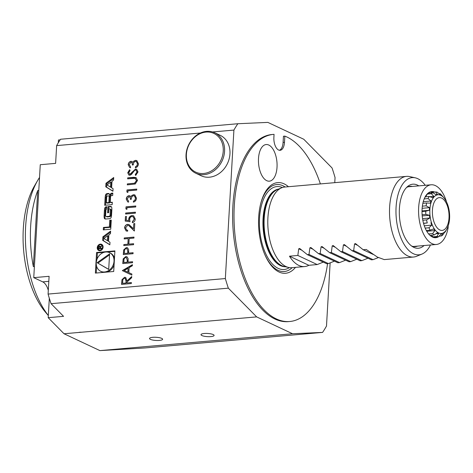 <?xml version="1.0" encoding="UTF-8"?>
<svg xmlns="http://www.w3.org/2000/svg" width="473" height="473" viewBox="0 0 473 473"><rect width="100%" height="100%" fill="white"/><g stroke="black" fill="none" stroke-linecap="round" stroke-linejoin="round"><path stroke-width="0.71" d="M131.813 275.103L122.347 270.609L132.41 264.685L132.351 265.755L129.123 267.653L128.839 272.631L131.872 274.027L131.813 275.103M133.102 252.718L133.043 253.705L123.276 254.563L123.69 249.892L126.285 247.574L127.474 247.757L128.638 249.549L128.591 253.114L133.102 252.718M108.908 234.797L110.487 233.627L110.635 231.072L102.878 236.825L102.676 240.367L109.842 244.813L109.99 242.259L108.536 241.354L108.908 234.797M100.353 244.121A3.4 2.826 -64.8 0 0 97.349 246.93A3.4 2.826 -64.8 0 0 98.721 250.489A3.4 2.826 -64.8 0 0 102.724 248.615A3.4 2.826 -64.8 0 0 101.612 244.334A3.4 2.826 -64.8 0 0 100.353 244.121M109.766 220.247L109.375 226.945L103.421 227.466L103.28 229.884L110.741 229.234L111.267 220.116L109.766 220.247L110.581 220.631L110.191 227.33L109.375 226.945M106.277 206.748A1.691 1.401 -64.8 0 0 104.781 208.15A11.991 9.963 -64.8 0 0 104.385 210.721L104.119 215.345A11.991 9.963 -64.8 0 0 104.226 217.876A1.691 1.401 -64.8 0 0 105.568 219.029L109.689 218.668A1.691 1.401 -64.8 0 0 111.179 217.267A11.991 9.963 -64.8 0 0 111.581 214.695L111.847 210.065A11.991 9.963 -64.8 0 0 111.74 207.541A1.691 1.401 -64.8 0 0 110.392 206.388L107.962 206.6L107.608 212.791L108.678 212.696L108.896 208.924L109.499 208.871A1.076 0.893 -64.8 0 1 110.363 209.835L110.055 215.191A1.076 0.893 -64.8 0 1 109.068 216.315L106.466 216.539A1.076 0.893 -64.8 0 1 105.597 215.582L105.911 210.225A1.076 0.893 -64.8 0 1 106.614 209.172L106.756 206.707L106.277 206.748L106.744 206.967M107.034 193.599A1.691 1.401 -64.8 0 0 105.544 195A11.991 9.963 -64.8 0 0 105.142 197.572L104.699 205.294L112.16 204.643L112.296 202.225L110.239 202.403L110.57 196.733A1.076 0.893 -64.8 0 1 111.557 195.609L112.686 195.515L112.822 193.09L111.687 193.191A1.691 1.401 -64.8 0 0 110.191 194.592A11.991 9.963 -64.8 0 0 109.89 196.165L109.706 196.183A11.991 9.963 -64.8 0 0 109.582 194.645A1.691 1.401 -64.8 0 0 108.234 193.492L107.034 193.599L107.85 193.983A1.691 1.401 -64.8 0 0 106.36 195.384A11.991 9.963 -64.8 0 0 105.958 197.956L105.538 205.223M113.721 177.511L105.97 183.264L105.763 186.805L112.929 191.252L113.077 188.697L111.622 187.793L112 181.236L113.573 180.065L113.721 177.511M113.709 271.49L114.898 250.897L96.569 252.499L95.38 273.092L113.709 271.49M225.349 278.556A126.297 63.299 85 0 0 228.347 288.163L51.078 303.684A126.297 63.299 -95 0 1 48.08 294.076L225.349 278.556L233.91 130.087L212.602 131.955M200.375 133.025L56.642 145.607A126.297 63.299 -95 0 1 60.562 139.245L237.83 123.731L267.866 122.395L303.755 139.245L332.058 167.974A126.297 63.299 85 0 1 335.055 177.582L334.766 182.655M130.867 162.304L129.206 164.645L130.578 166.809L130.518 167.797L129.679 167.537L128.207 164.746C128.396 162.872 129.306 161.731 130.926 161.317L131.926 161.476L132.866 162.422L133.764 161.157L135.538 160.353L136.833 160.578L138.477 163.877C138.252 165.94 137.223 167.241 135.384 167.791L135.438 166.803L136.839 165.828L137.472 163.948L136.348 161.459L135.568 161.328C134.06 161.867 133.309 163.055 133.303 164.888L132.304 164.976C132.47 163.498 131.991 162.606 130.867 162.304L131.47 162.434M135.544 169.032L136.626 169.216L138.01 171.941L135.68 175.465L135.243 174.578L137.004 172.03L136.129 170.138L135.473 170.02L134.492 170.499L131.388 174.531L129.868 175.276L128.887 175.111L127.74 172.769L129.567 169.701L130.116 170.534L128.739 172.793L129.88 174.295L135.544 169.032L136.703 169.257M129.466 174.247L130.045 174.371L131.187 173.461M135.266 183.991L127.29 184.884L127.349 183.896L134.503 183.228L136.52 180.52L135.006 178.297L127.639 178.829L127.698 177.848L133.599 177.328L136.053 177.546L137.525 180.379L135.266 183.991M135.52 178.481L135.006 178.297M127.947 190.85L127.846 192.535L126.882 191.979L127.001 189.951L136.768 189.094L136.715 190.081L127.947 190.85M128.887 196.65L127.225 198.991L128.597 201.155L128.538 202.142L127.698 201.882L126.226 199.092C126.415 197.217 127.326 196.076 128.946 195.662L129.945 195.822L130.885 196.768L131.784 195.509L133.557 194.699L134.852 194.923L136.496 198.222C136.277 200.286 135.243 201.587 133.404 202.137L133.457 201.149L134.858 200.174L135.491 198.293L134.367 195.81L133.587 195.674C132.079 196.212 131.328 197.401 131.323 199.234L130.323 199.322C130.489 197.844 130.01 196.951 128.887 196.65L129.49 196.78M126.971 207.742L126.876 209.427L125.907 208.871L126.025 206.843L135.798 205.986L135.739 206.973L126.971 207.742M135.438 212.182L135.384 213.163L125.611 214.021L125.67 213.033L135.438 212.182M130.028 221.76L125.209 221.057L125.463 216.557L126.468 216.468L126.256 220.199L128.786 220.566L128.674 219.295C128.969 217.101 130.105 215.854 132.068 215.558L133.652 215.818L135.29 219.082C135.047 221.009 134.06 222.204 132.339 222.677L132.399 221.689L134.291 219.117L133.043 216.711L131.973 216.545C130.566 216.823 129.797 217.769 129.667 219.383L130.028 221.76M127.68 225.325L125.558 227.88L126.646 230.026L127.669 230.227L127.609 231.214L126.143 230.96L124.559 227.915C124.813 225.881 125.842 224.687 127.657 224.344L129.005 224.574L133.487 228.778L133.782 223.67L134.781 223.581L134.35 231.043L128.674 225.497L127.68 225.325M133.623 243.713L133.563 244.695L123.796 245.552L123.849 244.565L127.858 244.216L128.183 238.587L124.174 238.936L124.233 237.949L134.001 237.097L133.948 238.079L129.188 238.498L128.863 244.127L133.623 243.713M132.582 261.729L132.529 262.716L122.755 263.567L123.169 258.902L125.765 256.585L126.953 256.762L128.118 258.56L128.071 262.125L132.582 261.729M131.382 282.564L131.323 283.546L121.555 284.403L121.957 279.709L124.565 277.279L125.723 277.462L126.989 280.938L131.731 276.51L131.66 277.728L126.918 282.156L126.87 282.955L131.382 282.564M48.08 294.076L49.103 276.309L33.754 277.651L42.724 281.867A14.574 7.302 -95 0 1 48.293 290.357M49.293 298.161A14.574 7.302 -95 0 1 49.251 299.427L48.199 317.685L63.553 316.342L51.078 303.684M228.347 288.163L256.65 316.892L292.539 333.743L322.58 332.407L145.306 347.927L99.915 350.605L64.026 333.755L48.199 317.685M33.754 277.651L40.264 164.716L55.619 163.374L56.642 145.607M60.148 139.854L58.445 140.002L58.285 142.787M292.539 333.743L99.915 350.605M256.65 316.892L64.026 333.755M81.462 332.223A3.613 0.875 -176.7 0 0 78.701 332.466M425.257 185.304A38.745 19.417 85 0 0 415.264 177.824A38.745 19.417 85 0 0 396.256 217.911A38.745 19.417 85 0 0 421.94 254.084L416.636 256.265A40.483 20.286 -95 0 1 413.544 257.028A40.483 20.286 -95 0 1 389.805 218.473A40.483 20.286 -95 0 1 406.484 176.382L284.77 187.036A40.483 20.286 85 0 0 281.677 187.799A40.483 20.286 85 0 0 268.09 229.127A40.483 20.286 85 0 0 288.648 267.47A40.483 20.286 85 0 0 291.829 267.688L304.671 266.559A40.483 20.286 -95 0 1 289.464 256.195L308.839 265.294A40.483 20.286 -95 0 1 304.671 266.559M378.323 257.596L373.043 259.671L353.674 250.572L354.549 243.879L355.737 243.772L363.163 249.744L366.238 249.472L377.407 257.093L384.236 259.594L413.544 257.028M363.163 249.744L373.043 254.379M355.406 243.56L355.737 243.772M367.947 258.211L361.88 260.647L342.505 251.553L343.386 244.854L344.569 244.754L352.001 250.72L353.674 250.572M352.001 250.72L371.37 259.819L373.043 259.671M344.243 244.541L344.569 244.754M356.778 259.186L350.712 261.628L331.342 252.529L332.217 245.836L333.4 245.729L340.832 251.701L342.505 251.553M340.832 251.701L360.201 260.794L361.88 260.647M333.075 245.517L333.4 245.729M323.278 262.119L317.212 264.561L308.839 265.294M317.212 264.561L297.842 255.461L298.717 248.768L299.906 248.662L307.332 254.634L326.701 263.727L328.38 263.579L309.005 254.486L309.886 247.787L311.068 247.686L318.5 253.652L337.87 262.752L339.543 262.604L320.174 253.504L321.055 246.811L322.237 246.705L329.663 252.677L349.039 261.77L350.712 261.628M289.464 256.195L297.842 255.461M299.575 248.449L299.906 248.662M307.332 254.634L309.005 254.486M334.446 261.143L328.38 263.579M310.743 247.474L311.068 247.686M318.5 253.652L320.174 253.504M345.615 260.162L339.543 262.604M321.906 246.492L322.237 246.705M329.663 252.677L331.342 252.529M406.484 176.382A40.483 20.286 -95 0 1 409.665 176.595L415.264 177.824M421.94 254.084A38.745 19.417 85 0 0 430.477 244.984M418.812 185.865A32.146 16.112 85 0 0 407.59 186.504A32.146 16.112 85 0 0 399.549 217.621A32.146 16.112 85 0 0 412.876 246.871A32.146 16.112 85 0 0 424.039 245.546M412.397 186.427A30.278 15.177 85 0 0 410.168 186.297A30.278 15.177 85 0 0 406.437 187.61M411.545 245.984A30.278 15.177 85 0 0 415.448 246.622A30.278 15.177 85 0 0 417.624 246.108M292.166 267.659A43.652 21.876 -95 0 1 278.047 270.325A43.652 21.876 -95 0 1 264.815 254.551M260.446 204.661A43.652 21.876 -95 0 1 285.107 187.006M288.441 186.711A45.503 22.805 85 0 0 260.582 204.117A45.503 22.805 85 0 0 265.04 255.065A45.503 22.805 85 0 0 295.501 267.363M258.5 158.502A18.388 9.218 -95 0 1 263.177 145.861A18.388 9.218 -95 0 1 276.942 162.05A18.388 9.218 -95 0 1 266.198 180.384A18.388 9.218 -95 0 1 258.5 158.502M279.401 150.272A10.524 5.274 85 0 0 283.091 142.432L284.486 142.308A10.524 5.274 85 0 1 280.105 150.308A10.524 5.274 85 0 1 273.885 137.33L274.056 134.344A93.914 47.069 85 0 0 273.412 134.391A93.914 47.069 85 0 0 234.709 232.054A93.914 47.069 85 0 0 289.789 321.504A93.914 47.069 85 0 0 327.57 263.65M320.381 183.914A93.914 47.069 85 0 0 284.847 136.118L284.486 142.308M273.412 134.391L272.016 134.515A93.914 47.069 85 0 0 233.313 232.172A93.914 47.069 85 0 0 288.394 321.622L289.789 321.504M283.091 142.432L283.451 136.242L284.847 136.118M201.9 335.54A6.557 1.585 -176.7 0 0 210 336.652A6.557 1.585 -176.7 0 0 213.914 335.02A6.557 1.585 -176.7 0 0 207.641 333.465A6.557 1.585 -176.7 0 0 201.232 334.287A6.557 1.585 -176.7 0 0 201.9 335.54M150.426 339.366A6.557 1.585 -176.7 0 0 158.526 340.477A6.557 1.585 -176.7 0 0 162.44 338.845A6.557 1.585 -176.7 0 0 156.167 337.29A6.557 1.585 -176.7 0 0 149.758 338.112A6.557 1.585 -176.7 0 0 150.426 339.366M237.83 123.731A126.297 63.299 85 0 0 233.91 130.087M322.58 332.407A126.297 63.299 85 0 0 326.494 326.051L330.13 262.964M435.793 194.557L437.46 194.409L435.603 191.991A22.408 11.234 -95 0 1 437.218 192.209L441.374 195.473L440.026 193.67A22.408 11.234 -95 0 1 441.557 195.083L443.769 197.684M438.926 193.764L440.026 193.67M431.423 192.357L435.603 191.991M429.791 196.703L433.824 196.354L431.406 193.711A22.408 11.234 -95 0 1 432.86 192.7L436.112 194.758L437.46 194.409M427.35 194.066L431.406 193.711M423.258 201.681L431.027 201.001L428.077 198.571A22.408 11.234 -95 0 1 429.153 196.484L432.712 197.714L433.824 196.354M424.186 198.914L428.077 198.571M422.141 208.297L429.496 207.653L426.12 205.832A22.408 11.234 -95 0 1 426.646 202.988L430.324 203.171L431.027 201.001M422.359 206.163L426.12 205.832M422.017 210.934L429.307 210.296L429.496 207.653M422.212 215.925L429.46 215.286L425.836 214.387A22.408 11.234 -95 0 1 425.735 211.218L429.307 210.296M422.111 214.718L425.836 214.387M422.549 218.644L429.809 218.006L429.46 215.286M423.554 223.398L427.261 222.937A22.408 11.234 -95 0 1 426.551 219.921L429.809 218.006M423.518 223.268L427.261 222.937M424.287 225.787L431.766 225.13L430.927 222.753M426.776 231.285L434.876 230.576L433.67 228.902L430.188 230.174A22.408 11.234 -95 0 1 428.976 227.779L431.766 225.13M426.339 230.511L430.188 230.174M435.923 233.763L438.66 233.526L437.277 232.805L434.161 234.998A22.408 11.234 -95 0 1 432.635 233.585L434.876 230.576M429.987 235.365L434.161 234.998M446.66 229.399C449.285 224.504 450.178 218.603 449.338 211.703C448.581 206.027 446.772 201.409 443.899 197.838A19.434 9.738 -95 0 0 431.299 201.841A19.434 9.738 -95 0 0 433.558 227.643A19.434 9.738 -95 0 0 446.66 229.399L445.17 231.965A22.408 11.234 -95 0 1 445.04 232.184L445.944 230.564L444.833 231.924L442.781 234.957A22.408 11.234 -95 0 1 441.327 235.968L442.545 233.52L441.197 233.869L438.583 236.683A22.408 11.234 -95 0 1 436.969 236.465L438.66 233.526M433.463 237.127L438.583 236.683M433.043 192.511L433.528 191.677A23.153 11.606 -95 0 1 434.734 192.068M431.914 191.819L433.528 191.677A23.153 11.606 -95 0 0 432.174 191.541L430.95 192.866M428.006 193.203L428.704 193.138A22.408 11.234 85 0 1 428.869 193.049L432.86 192.7M428.704 193.138L429.052 192.452A23.153 11.606 -95 0 1 432.174 191.541M428.343 233.585L428.639 233.934A22.408 11.234 85 0 0 428.81 234.111L429.454 234.856A23.153 11.606 -95 0 1 428.692 234.017A23.153 11.606 -95 0 1 426.628 231.037A23.153 11.606 -95 0 1 425.599 229.056A23.153 11.606 -95 0 1 423.601 223.569A23.153 11.606 -95 0 1 422.986 221.057A23.153 11.606 -95 0 1 422.111 214.742A23.153 11.606 -95 0 1 422.011 212.081A23.153 11.606 -95 0 1 422.401 205.897A23.153 11.606 -95 0 1 422.821 203.496A23.153 11.606 -95 0 1 424.411 198.382A23.153 11.606 -95 0 1 425.292 196.602A23.153 11.606 -95 0 1 425.404 196.413A23.153 11.606 -95 0 1 427.846 193.339L425.304 197.117M425.162 196.833L429.153 196.484M422.856 203.319L426.646 202.988M422.011 211.543L425.735 211.218M422.827 220.247L426.551 219.921M425.18 228.11L428.976 227.779M428.639 233.934L432.635 233.585M431.27 235.252L432.978 236.813A22.408 11.234 85 0 0 433.162 236.861L433.96 237.576A23.153 11.606 -95 0 1 430.743 236.003L430.241 235.341M432.978 236.813L436.969 236.465M438.282 236.707L438.436 236.802A23.153 11.606 -95 0 1 435.314 237.718L434.764 237.014M439.062 236.169L441.327 235.968M444.638 232.219L445.04 232.184M427.846 193.339A23.153 11.606 -95 0 1 429.052 192.452M430.743 236.003A23.153 11.606 -95 0 1 429.454 234.856M435.314 237.718A23.153 11.606 -95 0 1 433.96 237.576M439.376 236.139A23.153 11.606 -95 0 1 438.436 236.802M448.197 225.97L448.067 228.081A29.953 15.012 -95 0 1 436.354 244.47A29.953 15.012 -95 0 1 418.788 215.936A29.953 15.012 -95 0 1 431.134 184.789A29.953 15.012 -95 0 1 446.577 202.054M195.81 173.242L201.191 175.767A22.343 18.565 -64.8 0 0 204.507 176.89A22.343 18.565 -64.8 0 0 228.317 161.494A22.343 18.565 -64.8 0 0 220.187 135.313L214.807 132.789A22.343 18.565 -64.8 0 0 188.502 145.122A22.343 18.565 -64.8 0 0 195.81 173.242A22.343 18.565 -64.8 0 0 199.127 174.36A22.343 18.565 -64.8 0 0 222.931 158.963A22.343 18.565 -64.8 0 0 214.807 132.789M198.908 173.201A21.374 17.755 -64.8 0 0 222.919 145.855A21.374 17.755 -64.8 0 0 192.623 139.293A21.374 17.755 -64.8 0 0 198.908 173.201M48.323 315.55L45.503 312.215A77.72 38.952 -95 0 1 34.452 185.984L37.704 180.396A84.2 42.198 85 0 0 25.625 226.727A84.2 42.198 85 0 0 48.323 315.497M34.393 266.524L33.346 266.618L37.734 190.548L38.78 190.459M33.346 266.618A84.2 42.198 -95 0 1 30.65 226.283A84.2 42.198 -95 0 1 37.734 190.548M39.531 177.47A84.2 42.198 85 0 0 37.704 180.396M104.202 252.286L97.385 252.884L97.018 259.222M96.616 266.228L96.226 273.022M97.385 252.884L96.569 252.499M100.761 271.325A10.311 8.567 -64.8 0 0 112.893 265.637A10.311 8.567 -64.8 0 0 109.523 252.665A10.311 8.567 -64.8 0 0 105.716 252.008A10.311 8.567 -64.8 0 0 96.604 260.528A10.311 8.567 -64.8 0 0 100.761 271.325L101.577 271.709A10.311 8.567 -64.8 0 0 103.883 272.353M106.898 272.087A10.311 8.567 -64.8 0 0 114.076 265.152M114.478 258.146A10.311 8.567 -64.8 0 0 110.339 253.049L109.523 252.665M114.874 251.352L107.217 252.02M97.125 262.698L108.701 269.444L109.6 253.841L97.125 262.698L108.701 269.356M109.541 254.846L97.941 263.083M107.016 184.931L110.777 182.146L110.493 187.089L107.016 184.931M110.493 187.089L111.303 187.474L111.593 182.525L110.777 182.146M113.662 178.54L106.786 183.642L105.97 183.264M106.786 183.642L106.579 187.19L112.941 191.133M106.579 187.19L105.763 186.805M109.228 193.877A1.691 1.401 -64.8 0 0 109.05 193.877L107.85 193.983M109.754 196.283L110.576 196.667L109.854 196.254M110.605 196.502L109.89 196.165M112.799 193.552L112.503 193.575A1.691 1.401 -64.8 0 0 111.007 194.977A11.991 9.963 -64.8 0 0 110.771 196.124M112.272 202.681L110.239 202.403M108.843 202.527L109.174 196.857A1.076 0.893 -64.8 0 0 108.305 195.893L107.655 195.952A1.076 0.893 -64.8 0 0 106.667 197.075L106.342 202.746L107.158 203.13L109.659 202.905L108.843 202.527L106.342 202.746M109.659 202.905L109.99 197.241A1.076 0.893 -64.8 0 0 109.517 196.348L108.701 195.964M106.727 207.215A1.691 1.401 -64.8 0 0 105.597 208.528A11.991 9.963 -64.8 0 0 105.201 211.106L104.935 215.729A11.991 9.963 -64.8 0 0 105.041 218.254A1.691 1.401 -64.8 0 0 105.39 219.029M106.07 216.474L106.886 216.853A1.076 0.893 -64.8 0 0 107.282 216.924L106.466 216.539M109.896 208.942L110.712 209.326A1.076 0.893 -64.8 0 1 111.179 210.219L110.871 215.57A1.076 0.893 -64.8 0 1 109.884 216.693L107.282 216.924M111.386 206.766A1.691 1.401 -64.8 0 0 111.208 206.772L108.778 206.985L108.447 212.72M108.778 206.985L107.962 206.6M111.238 220.572L110.581 220.631M110.191 227.33L104.237 227.85L104.119 229.813M104.237 227.85L103.421 227.466M98.993 249.904A2.755 2.288 -64.8 0 0 102.233 248.384A2.755 2.288 -64.8 0 0 101.334 244.919A2.755 2.288 -64.8 0 0 100.317 244.748A2.755 2.288 -64.8 0 0 97.887 247.024A2.755 2.288 -64.8 0 0 98.993 249.904L99.809 250.288A2.755 2.288 -64.8 0 0 100.92 250.454M102.984 246.055A2.755 2.288 -64.8 0 0 102.15 245.304L101.334 244.919M101.997 244.565A3.4 2.826 -64.8 0 0 101.169 244.506A3.4 2.826 -64.8 0 0 100.223 244.76M98.159 249.153A3.4 2.826 -64.8 0 0 99.147 250.643M100.246 246.965L99.306 246.108L98.254 247.385L98.165 248.863L101.748 248.55L101.778 248.13L100.193 248.272L100.223 247.734L101.92 245.617L100.424 246.687L100.495 247.083M99.785 246.179L100.11 246.486M100.779 246.853L100.424 246.687M100.938 248.621L100.193 248.272M98.609 248.408L98.674 247.32A0.674 0.562 115.2 0 1 99.833 247.213L99.773 248.307L98.609 248.408L99.354 248.757M100.518 248.656L99.773 248.307M99.537 246.658L100.353 247.042A0.674 0.562 115.2 0 1 100.465 247.113M100.116 246.492L99.572 246.675M110.576 232.107L103.693 237.21L103.492 240.751L109.848 244.695M103.492 240.751L102.676 240.367M103.693 237.21L102.878 236.825M103.924 238.498L107.684 235.708L107.401 240.651L103.924 238.498M107.401 240.651L108.216 241.035L108.5 236.092L107.684 235.708M129.762 167.572L128.207 164.746M128.366 164.823C128.561 162.949 129.466 161.807 131.092 161.394L130.926 161.317M131.092 161.394L132.008 161.518M133.764 161.157L132.866 162.422M133.93 161.234L135.538 160.353M135.704 160.43L136.916 160.619M135.55 167.738L135.438 166.803M135.603 166.88L136.839 165.828M137.004 165.905L137.472 163.948M137.637 164.019L136.431 161.5M132.47 165.053C132.629 163.575 132.15 162.682 131.033 162.381M135.775 175.4L135.243 174.578M135.402 174.655L137.004 172.03M137.17 172.107L136.206 170.179M128.969 175.146L127.74 172.769M127.905 172.846L129.726 169.777M129.549 174.289L130.045 174.371M131.346 173.538L132.245 171.9M132.405 171.977L135.71 169.109M127.462 184.866L127.349 183.896M127.515 183.973L134.503 183.228M134.669 183.305L136.52 180.52M136.679 180.597L135.172 178.374M127.811 178.818L127.698 177.848M127.864 177.919L136.135 177.588M127.846 192.523L126.882 191.979M127.048 192.056L127.001 189.951M127.166 190.028L136.768 189.188M127.781 201.924L126.226 199.092M126.386 199.168C126.581 197.294 127.485 196.153 129.111 195.739L128.946 195.662M129.111 195.739L130.028 195.863M131.784 195.509L130.885 196.768M131.949 195.58L133.557 194.699M133.723 194.775L134.935 194.965M133.569 202.083L133.457 201.149M133.623 201.226L134.858 200.174M135.024 200.25L135.491 198.293M135.656 198.37L134.45 195.846M130.489 199.399C130.649 197.921 130.17 197.028 129.052 196.727M126.876 209.415L125.907 208.871M126.072 208.948L126.025 206.843M126.19 206.92L135.792 206.08M125.783 214.009L125.67 213.033M125.83 213.11L135.432 212.271M125.375 221.086L125.463 216.557M125.629 216.634L126.462 216.557M128.786 220.566L126.256 220.199M128.952 220.643L128.674 219.295M128.839 219.371C129.135 217.178 130.264 215.93 132.233 215.635L132.068 215.558M132.233 215.635L133.729 215.859M132.511 222.629L132.399 221.689M132.564 221.766L134.291 219.117M134.456 219.194L133.12 216.752M126.729 230.061L127.663 230.298M126.226 230.995L124.559 227.915M124.724 227.992C124.973 225.958 126.007 224.764 127.822 224.421L127.657 224.344M127.822 224.421L129.082 224.61M133.782 223.67L133.487 228.778M133.942 223.747L134.775 223.676M134.356 230.954L130.554 227.141M130.719 227.217L128.751 225.538M123.961 245.54L123.849 244.565M124.015 244.642L127.858 244.216M128.023 244.293L128.183 238.587M124.346 238.924L124.233 237.949M124.393 238.025L133.995 237.186M133.617 243.802L128.863 244.127M123.441 254.545L123.69 249.892M123.855 249.969L126.285 247.574M126.451 247.651L127.55 247.793M133.096 252.813L128.591 253.114M127.887 251.358L126.906 248.674L126.232 248.561C124.961 248.975 124.369 249.951 124.452 251.482L124.334 253.487L127.751 253.28L127.887 251.358L126.989 248.715M127.751 253.28L127.722 251.281M124.334 253.487L127.592 253.203M122.921 263.556L123.169 258.902M123.335 258.979L125.765 256.585M125.93 256.662L127.036 256.804M132.576 261.823L128.071 262.125M127.367 260.363L126.386 257.679L125.712 257.566C124.446 257.986 123.849 258.962 123.932 260.487L123.814 262.497L127.237 262.29L127.367 260.363L126.468 257.72M127.237 262.29L127.202 260.286M123.814 262.497L127.071 262.213M122.513 270.686L132.405 264.862M131.872 274.027L128.839 272.631M124.251 270.521L128.029 272.259L128.094 268.262L124.251 270.521L127.87 272.182L128.094 268.262M121.721 284.385L121.957 279.709M122.123 279.785L124.565 277.279M124.73 277.355L125.8 277.497M131.719 276.752L126.989 280.938M131.376 282.653L126.87 282.955M126.031 283.12L126.001 281.033L125.179 278.372L124.505 278.26C123.228 278.715 122.637 279.72 122.732 281.269L122.613 283.327L126.031 283.12L126.161 281.11L125.256 278.414M122.613 283.327L125.871 283.043M48.814 281.329L42.724 281.867M49.677 299.391L49.251 299.427M282.369 187.539A41.612 20.853 85 0 0 259.707 229.86A41.612 20.853 85 0 0 289.381 267.606M278.609 189.064A39.023 19.559 85 0 0 263.23 229.553A39.023 19.559 85 0 0 285.408 266.76M278.225 189.218A39.023 19.559 85 0 0 263.833 229.5A39.023 19.559 85 0 0 285.006 266.671M281.677 187.799L277.497 189.519A39.111 19.6 85 0 0 264.366 229.452A39.111 19.6 85 0 0 284.232 266.5L288.648 267.47M354.549 243.879L357.564 245.292M343.386 244.854L346.402 246.273M332.217 245.836L335.233 247.249M298.717 248.768L301.733 250.182M309.886 247.787L312.901 249.206M321.055 246.811L324.064 248.224M448.788 211.928A16.454 8.248 85 0 0 434.858 200.966A16.454 8.248 85 0 0 438.524 229.157A16.454 8.248 85 0 0 448.788 211.928M106.36 195.384L105.544 195M109.05 193.877L108.234 193.492M111.007 194.977L110.191 194.592M112.503 193.575L111.687 193.191M105.958 197.956L105.142 197.572M109.99 197.241L109.174 196.857M105.597 208.528L104.781 208.15M109.884 216.693L109.068 216.315M110.871 215.57L110.055 215.191M111.179 210.219L110.363 209.835M111.208 206.772L110.392 206.388M105.041 218.254L104.226 217.876M104.935 215.729L104.119 215.345M105.201 211.106L104.385 210.721M101.311 246.486L100.909 246.297M98.656 247.574L98.254 247.385M100.27 247.42L99.833 247.213M443.899 197.838L443.26 197.081M431.134 184.789L407.986 186.811M436.354 244.47L413.213 246.492"/></g></svg>
